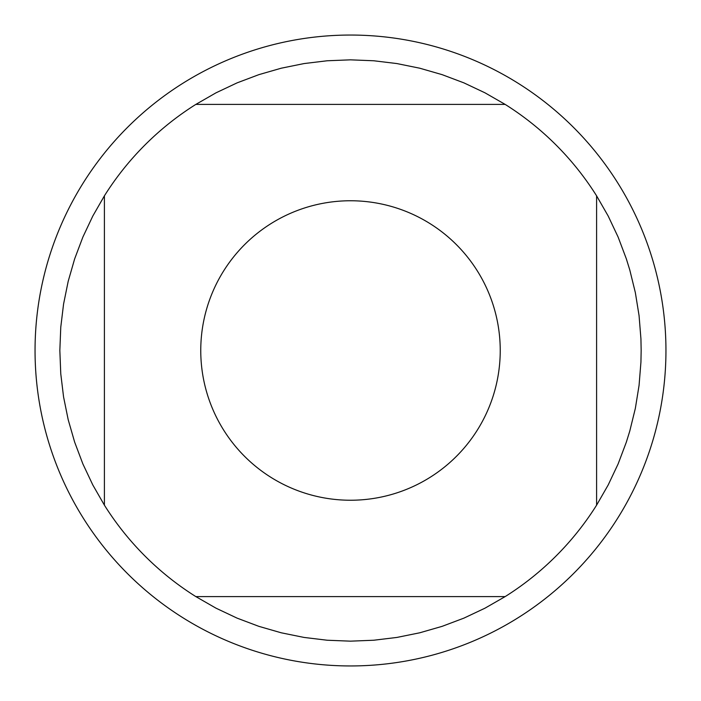 <?xml version="1.0" encoding="UTF-8"?>
<svg xmlns="http://www.w3.org/2000/svg" width="701" height="701" viewBox="0 0 701 701"><rect width="100%" height="100%" fill="white"/><g stroke="black" fill="none" stroke-linecap="round" stroke-linejoin="round"><path stroke-width="1.05" d="M500.234 350.5A149.734 149.734 0 0 1 270.823 477.276A149.734 149.734 0 0 1 278.078 219.439A149.734 149.734 0 0 1 500.234 350.5M505.167 596.595L195.833 596.595L216.031 608.188L237.096 618.133L258.888 626.352L281.276 632.801L304.103 637.437L327.227 640.232L350.5 641.161L373.773 640.232L396.897 637.437L419.724 632.801L442.112 626.352L463.904 618.133L484.969 608.188L505.167 596.595A290.661 290.661 0 0 0 596.595 505.167L608.188 484.969L618.133 463.904L626.352 442.112L629.796 430.984L635.351 408.359L639.067 385.366L640.933 362.145L641.161 350.5L640.933 338.855L639.067 315.634L635.351 292.641L629.796 270.016L626.352 258.888L618.133 237.096L608.188 216.031L596.595 195.833L596.595 505.167M596.595 195.833A290.661 290.661 0 0 0 505.167 104.405L484.969 92.812L463.904 82.867L442.112 74.648L419.724 68.199L396.897 63.563L373.773 60.768L350.5 59.839L327.227 60.768L304.103 63.563L281.276 68.199L258.888 74.648L237.096 82.867L216.031 92.812L195.833 104.405L505.167 104.405M195.833 104.405A290.661 290.661 0 0 0 104.405 195.833L92.812 216.031L82.867 237.096L74.648 258.888L68.199 281.276L63.563 304.103L60.768 327.227L59.839 350.5L60.768 373.773L63.563 396.897L68.199 419.724L74.648 442.112L82.867 463.904L92.812 484.969L104.405 505.167L104.405 195.833M104.405 505.167A290.661 290.661 0 0 0 195.833 596.595M665.95 350.5A315.45 315.45 0 0 1 192.775 623.688A315.45 315.45 0 0 1 192.775 77.312A315.45 315.45 0 0 1 665.95 350.5A315.45 315.45 0 0 1 350.5 665.95A315.45 315.45 0 0 1 35.05 350.5A315.45 315.45 0 0 1 350.5 35.05"/></g></svg>
